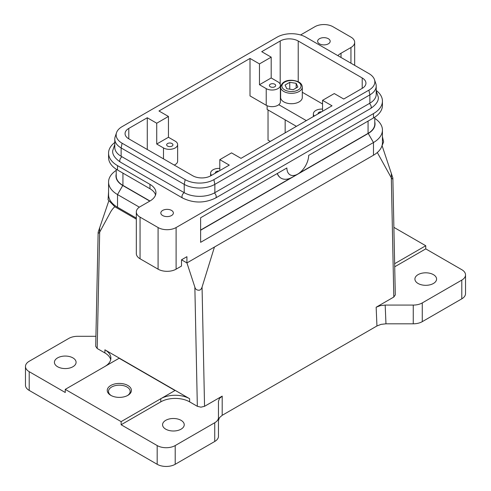 <?xml version="1.0" encoding="UTF-8"?>
<svg xmlns="http://www.w3.org/2000/svg" width="491" height="491" viewBox="0 0 491 491"><rect width="100%" height="100%" fill="white"/><g stroke="black" fill="none" stroke-linecap="round" stroke-linejoin="round"><path stroke-width="0.74" d="M302.296 97.47A10.833 6.254 180 0 1 299.123 101.889A10.833 6.254 180 0 1 287.315 103.245A10.833 6.254 180 0 1 280.631 97.47L280.631 87.06A10.833 6.254 180 0 0 283.804 91.486A10.833 6.254 180 0 0 299.123 91.486A10.833 6.254 180 0 0 302.296 87.06L302.296 97.47M155.586 194.872A20.395 11.772 0 0 0 149.97 188.734L117.527 170.003A30.589 17.658 180 0 1 108.566 157.513L108.566 153.143A30.589 17.658 180 0 1 114.784 142.47M116.214 169.192L116.214 176.036A22.942 13.245 0 0 0 122.934 185.402L149.97 201.009A20.395 11.772 0 0 0 155.942 192.687A20.395 11.772 0 0 0 149.97 184.358L117.527 165.633A30.589 17.658 180 0 1 108.566 153.143M147.269 149.497L147.269 117.76L128.789 128.427A12.748 7.359 0 0 0 125.058 133.632A12.748 7.359 0 0 0 128.789 138.83L192.779 175.778A12.748 7.359 0 0 0 201.789 177.932A12.748 7.359 0 0 0 210.805 175.778L229.279 165.111L219.815 159.649L219.815 170.573M167.578 146.097A3.136 1.811 180 0 1 166.664 144.814A3.136 1.811 180 0 1 168.597 143.145A3.136 1.811 180 0 1 172.016 143.538A3.136 1.811 180 0 1 172.93 144.814A3.136 1.811 180 0 1 170.997 146.49A3.136 1.811 180 0 1 167.578 146.097M215.353 173.145A3.136 1.811 180 0 1 215.328 172.912A3.136 1.811 180 0 1 218.869 171.12M368.299 120.958A23.194 13.392 0 0 1 368.25 120.989A23.194 13.392 0 0 0 368.25 120.989L373.473 117.969A30.589 17.658 180 0 0 382.434 105.479L382.434 101.109A30.589 17.658 180 0 1 373.473 113.599L176.103 227.548A12.748 7.359 180 0 1 167.093 229.702A12.748 7.359 180 0 1 158.084 227.548L158.084 269.172L140.058 258.769A12.748 7.359 0 0 1 136.326 253.565L136.326 211.94A12.748 7.359 180 0 1 140.058 206.736L149.97 201.009M158.084 227.548L140.058 217.139A12.748 7.359 180 0 1 136.326 211.94M158.084 269.172A12.748 7.359 0 0 0 167.093 271.327A12.748 7.359 0 0 0 176.103 269.172L181.51 266.054L181.51 259.807L186.918 256.689L186.918 262.93L373.473 155.224A30.589 17.658 0 0 0 381.482 147.11A30.589 17.658 0 0 0 382.434 142.734L382.434 130.041A30.589 17.658 0 0 0 374.786 118.362M354.674 65.358L354.674 42.312A12.748 7.359 180 0 1 350.942 47.517L341.03 53.243A20.395 11.772 0 0 0 337.833 55.636M300.584 34.965L314.897 26.704A12.748 7.359 180 0 1 323.907 24.55A12.748 7.359 180 0 1 332.916 26.704L350.942 37.113A12.748 7.359 180 0 1 354.674 42.312M219.815 159.649L231.531 152.879L240.995 158.347L332.02 105.792L322.556 100.33L334.273 93.566L343.731 99.029L362.211 88.362A12.748 7.359 0 0 0 365.942 83.157A12.748 7.359 0 0 0 362.211 77.959L298.221 41.011A12.748 7.359 0 0 0 289.211 38.857A12.748 7.359 0 0 0 280.195 41.011L261.721 51.678L271.185 57.146L271.185 77.959L277.943 81.856A8.286 4.781 180 0 1 280.373 85.244A8.286 4.781 180 0 1 275.255 89.663A8.286 4.781 180 0 1 266.226 88.626L259.469 84.722L259.469 63.91L250.005 58.441L158.98 110.997L168.444 116.459L168.444 137.271L175.207 141.175A8.286 4.781 180 0 1 177.632 144.557A8.286 4.781 180 0 1 172.519 148.976A8.286 4.781 180 0 1 163.491 147.938L156.727 144.035L156.727 123.223L147.269 117.76M274.751 84.219A3.136 1.811 180 0 1 275.672 85.502A3.136 1.811 180 0 1 273.739 87.171A3.136 1.811 180 0 1 270.32 86.778A3.136 1.811 180 0 1 269.399 85.502A3.136 1.811 180 0 1 271.339 83.826A3.136 1.811 180 0 1 274.751 84.219M328.338 38.715A6.273 3.621 180 0 1 330.179 41.275A6.273 3.621 180 0 1 326.306 44.62A6.273 3.621 180 0 1 319.475 43.834A6.273 3.621 180 0 1 317.634 41.275A6.273 3.621 180 0 1 321.507 37.93A6.273 3.621 180 0 1 328.338 38.715M171.525 210.418A6.273 3.621 180 0 1 173.366 212.977A6.273 3.621 180 0 1 169.493 216.322A6.273 3.621 180 0 1 162.662 215.537A6.273 3.621 180 0 1 160.821 212.977A6.273 3.621 180 0 1 164.694 209.632A6.273 3.621 180 0 1 171.525 210.418M182.124 259.457L182.124 260.156L186.918 262.93M376.216 90.436A30.589 17.658 180 0 1 382.434 101.109M374.786 122.026A23.194 13.392 180 0 1 375.038 124.002A23.194 13.392 180 0 1 368.244 133.472L200.616 230.254M373.473 113.599L373.473 117.969L308.673 155.383A15.424 8.906 -60 0 1 297.773 174.06A15.424 8.906 -60 0 1 286.867 167.971L200.616 217.765L200.616 242.327L373.473 142.531A30.589 17.658 0 0 0 382.434 130.041M136.326 218.108L117.527 207.257A30.589 17.658 0 0 1 108.566 194.767L108.566 182.075A30.589 17.658 0 0 0 117.527 194.559L139.364 207.165M149.792 201.114L122.756 185.506A23.194 13.392 180 0 1 115.962 176.036A23.194 13.392 180 0 1 116.214 174.06M116.214 170.389A30.589 17.658 0 0 0 108.566 182.075M122.701 172.992A23.194 13.392 -0 0 0 122.75 173.016A23.194 13.392 -0 0 0 122.756 173.016L117.527 170.003L117.527 165.633M395.298 294.895L393.807 297.043L376.155 307.237L376.947 325.969L381.084 324.367L385.969 323.808L413.256 323.808A12.748 7.359 0 0 0 418.136 323.25A12.748 7.359 0 0 0 422.266 321.654L461.792 298.835A12.748 7.359 0 0 0 465.529 293.63L465.529 274.899A12.748 7.359 180 0 1 461.792 280.103L422.266 302.922A12.748 7.359 180 0 1 418.136 304.518A12.748 7.359 180 0 1 413.256 305.077L385.177 305.077L380.292 305.635L376.155 307.237M382.207 146.042L392.855 177.994C392.561 179.166 392.045 179.117 391.321 177.834L377.315 152.517M395.298 294.925L392.855 177.994M222.196 396.12L219.434 398.508L218.464 401.331L218.464 420.517L219.434 417.7L222.196 415.312L222.196 396.12L204.551 406.309L200.942 407.174L197.339 406.309L189.624 401.859A20.395 11.772 0 0 0 175.207 398.41A20.395 11.772 0 0 0 160.784 401.859L121.13 424.752L121.13 421.628L65.254 389.369L119.147 358.252L175.005 390.505L121.13 421.628M214.444 247.041L202.059 287.106C201.298 289.346 200.113 290.377 198.505 290.199C196.523 290.052 195.301 289.015 194.853 287.088L186.936 262.918M110.702 359.7A20.395 11.772 0 0 0 104.908 352.949L97.193 348.493L95.702 346.339M136.326 219.152L114.82 206.736C113.065 208.264 111.549 210.222 110.272 212.603L99.685 232.139C98.789 233.385 98.274 233.421 98.145 232.255L95.702 346.376M104.908 366.476L104.908 366.452A20.395 11.772 0 0 0 110.88 358.129A20.395 11.772 0 0 0 104.908 349.807L189.624 398.717A20.395 11.772 0 0 0 175.207 395.267A20.395 11.772 0 0 0 160.784 398.717L160.784 401.859M157.181 464.296A12.748 7.359 0 0 0 166.191 466.45A12.748 7.359 0 0 0 175.207 464.296L214.733 441.477A12.748 7.359 0 0 0 217.495 439.089A12.748 7.359 0 0 0 218.464 436.272L218.464 417.54A12.748 7.359 180 0 1 217.495 420.357A12.748 7.359 180 0 1 214.733 422.745L175.207 445.564A12.748 7.359 180 0 1 166.191 447.718A12.748 7.359 180 0 1 157.181 445.564L157.181 464.296L29.208 390.413A12.748 7.359 0 0 1 25.471 385.208L25.471 366.476A12.748 7.359 180 0 1 29.208 361.272L68.734 338.452A12.748 7.359 180 0 1 72.864 336.857A12.748 7.359 180 0 1 77.744 336.298L95.917 336.298M394.709 266.797L425.746 248.882L461.792 269.694A12.748 7.359 180 0 1 465.529 274.899M65.254 389.369L65.254 392.493L29.208 371.681A12.748 7.359 180 0 1 25.471 366.476M72.913 357.89A10.833 6.254 180 0 1 76.087 362.315A10.833 6.254 180 0 1 69.403 368.09A10.833 6.254 180 0 1 57.594 366.734A10.833 6.254 180 0 1 54.421 362.315A10.833 6.254 180 0 1 61.111 356.534A10.833 6.254 180 0 1 72.913 357.89M433.406 274.641A10.833 6.254 180 0 1 436.579 279.06A10.833 6.254 180 0 1 429.889 284.841A10.833 6.254 180 0 1 418.087 283.485A10.833 6.254 180 0 1 414.913 279.06A10.833 6.254 180 0 1 421.597 273.284A10.833 6.254 180 0 1 433.406 274.641M181.062 420.327A10.833 6.254 180 0 1 184.235 424.752A10.833 6.254 180 0 1 177.546 430.527A10.833 6.254 180 0 1 165.743 429.171A10.833 6.254 180 0 1 162.57 424.752A10.833 6.254 180 0 1 169.254 418.97A10.833 6.254 180 0 1 181.062 420.327M111.248 395.599A10.833 6.254 180 0 1 108.493 391.431A10.833 6.254 180 0 1 115.182 385.65A10.833 6.254 180 0 1 126.991 387.006A10.833 6.254 180 0 1 130.164 391.431A10.833 6.254 180 0 1 127.408 395.599M127.875 385.478A12.085 6.978 0 0 0 110.788 385.478A12.085 6.978 0 0 0 110.782 395.341A12.085 6.978 0 0 0 110.788 395.341A12.085 6.978 0 0 0 127.875 395.341A12.085 6.978 0 0 0 127.875 385.478M98.145 232.255L108.732 201.101M104.908 366.452L119.147 358.234L175.023 390.492M157.181 445.564L121.13 424.752M280.373 85.244L280.373 101.889A8.286 4.781 0 0 1 275.255 106.308A8.286 4.781 0 0 1 266.226 105.27L250.005 95.905L250.005 58.441M376.947 325.969L222.196 415.312M218.464 401.331L218.464 417.54M297.859 87.011L293.176 89.712L286.781 88.724L285.068 85.035L289.751 82.328L296.147 83.317L297.859 87.011M289.751 89.184L289.751 82.328M296.147 87.999L296.147 83.317M268.031 109.959L268.031 140.138L270.283 141.433M296.417 126.347L267.129 109.438L267.129 105.725M108.566 191.852L108.075 199.8L114.82 206.736M381.495 147.085L383.606 141.942L382.434 136.694M425.746 248.882L425.746 245.739L394.647 263.698M393.886 227.351L425.746 245.739M149.97 188.734L149.97 184.358M286.867 167.971L277.347 173.47A22.813 13.171 120 0 0 281.134 178.208A22.813 13.171 120 0 0 292.544 177.079L297.773 174.06M281.048 178.153A22.813 13.171 -60 0 1 280.956 178.104A22.813 13.171 -60 0 1 277.231 173.532M200.616 230.046L290.844 177.957M299.172 173.145L368.066 133.368A22.942 13.245 0 0 0 374.786 124.002L374.786 117.165M114.784 139.094L114.784 147.417A21.665 12.508 0 0 0 121.13 156.267L184.217 192.687A21.665 12.508 0 0 0 214.855 192.687L369.87 103.19A21.665 12.508 0 0 0 376.216 94.346L376.216 86.023A21.665 12.508 180 0 1 369.87 94.867L214.855 184.358A21.665 12.508 180 0 1 184.217 184.358L121.13 147.938A21.665 12.508 180 0 1 114.784 139.094A21.665 12.508 180 0 1 115.176 136.725L116.52 132.711A20.303 11.723 0 0 0 122.099 143.219L185.181 179.638A20.303 11.723 0 0 0 213.892 179.638L368.901 90.148A20.303 11.723 0 0 0 374.48 79.64A20.303 11.723 0 0 0 368.901 73.57L305.819 37.15A20.303 11.723 0 0 0 277.108 37.15L122.099 126.641A20.303 11.723 0 0 0 116.52 132.711M374.48 79.64L375.824 83.654A21.665 12.508 180 0 1 376.216 86.023M318.094 113.832A3.136 1.811 180 0 1 318.07 113.599A3.136 1.811 180 0 1 321.605 111.801M302.296 92.277L322.556 103.975M306.335 120.62L278.778 104.712M259.469 84.722L271.185 77.959M314.277 116.036A8.286 4.781 180 0 1 313.368 113.857A8.286 4.781 180 0 1 322.556 109.106M322.556 100.33L322.556 111.254M259.469 63.91L271.185 57.146M156.727 123.223L168.444 116.459M174.231 165.068A8.286 4.781 0 0 0 177.632 161.208L177.632 144.557M211.535 175.355A8.286 4.781 180 0 1 210.627 173.176A8.286 4.781 180 0 1 219.815 168.419M156.727 144.035L168.444 137.271M122.032 156.782A3.185 1.841 120 0 0 119.779 160.686A3.185 1.841 120 0 0 120.436 162.147L182.621 198.045C193.601 203.329 204.575 203.329 215.549 198.045A3.185 1.841 60 0 0 216.212 196.59A3.185 1.841 60 0 0 214.364 192.963M185.181 179.638L184.217 184.358L184.217 192.687A3.185 1.841 120 0 0 181.965 196.59A3.185 1.841 120 0 0 182.621 198.045M369.379 103.472A3.185 1.841 60 0 1 371.221 107.093A3.185 1.841 60 0 1 370.564 108.554L215.549 198.045M284.7 89.927A9.556 5.518 180 0 1 284.7 82.12A9.556 5.518 180 0 1 298.221 82.12A9.556 5.518 180 0 1 298.221 89.927A9.556 5.518 180 0 1 284.7 89.927M128.789 138.83L128.789 128.427M140.058 258.769L140.058 217.139M176.103 269.172L176.103 227.548M298.221 81.715L298.221 41.011M341.03 57.478L341.03 53.243M373.473 155.224L373.473 142.531L368.244 133.472M117.527 207.257L117.527 194.559L122.756 185.506M391.407 178.018L391.315 173.654M204.551 406.309L202.059 287.106M97.193 348.493L99.685 232.139M285.154 119.841L285.154 132.852M104.908 349.807L104.908 352.949M189.624 401.859L189.624 398.717M422.266 321.654L422.266 302.922M175.207 464.296L175.207 445.564M29.208 390.413L29.208 371.681M99.679 227.996L99.587 232.329M280.195 41.011L280.195 84.268M214.733 422.745L214.733 441.477M413.256 305.077L413.256 323.808M461.792 280.103L461.792 298.835M385.969 323.808L385.177 305.077M391.321 177.834L393.807 297.043M194.853 287.088L197.339 406.309M368.066 121.093L368.066 133.368M155.377 194.301L155.377 195.443M122.934 173.12L122.934 185.402M369.87 103.19L369.87 94.867L368.901 90.148M266.226 105.27L266.226 88.626M362.211 77.959L362.211 88.362M350.942 47.517L350.942 63.204M121.13 156.267L121.13 147.938L122.099 143.219M214.855 192.687L214.855 184.358L213.892 179.638M163.491 158.863L163.491 147.938M120.436 162.147C114.882 158.341 112.298 154.561 112.684 150.798L114.784 144.44M370.564 108.554C376.118 104.749 378.702 100.968 378.315 97.206L376.216 90.847M302.296 87.06C302.1 84.857 300.952 83.188 298.859 82.058C293.219 79.272 282.411 78.904 280.631 87.06M122.75 173.016L117.527 170.003M313.368 116.557L313.368 113.857M210.627 175.876L210.627 173.176"/></g></svg>
